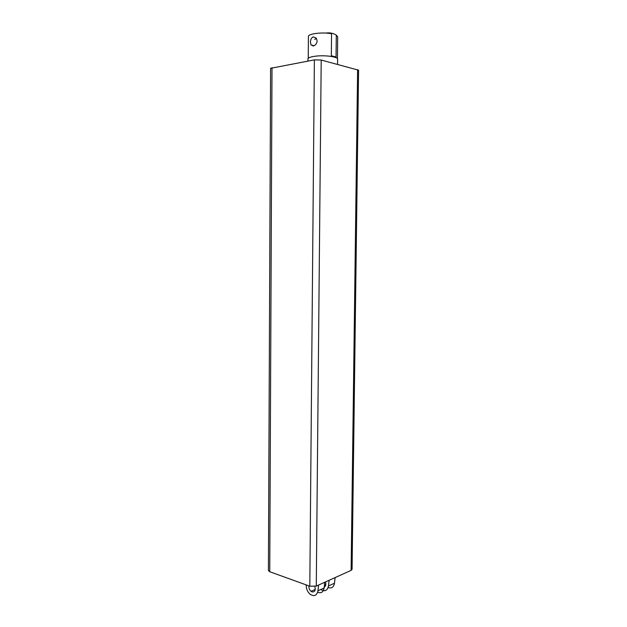 <?xml version="1.0" encoding="UTF-8"?>
<svg xmlns="http://www.w3.org/2000/svg" width="627" height="627" viewBox="0 0 627 627"><rect width="100%" height="100%" fill="white"/><g stroke="black" fill="none" stroke-linecap="round" stroke-linejoin="round"><path stroke-width="0.94" d="M314.378 59.879L309.809 586.206L316.282 586.088L321.204 60.035L314.378 59.879L270.598 68.335L268.411 570.539L269.743 571.73L272.008 67.669M309.809 586.206L269.743 571.73M357.609 69.605L351.112 570.366L352.068 569.355L358.589 70.2L321.204 60.035M351.112 570.366L316.282 586.088M306.172 584.897L306.227 586.143C306.493 589.552 307.833 592.288 310.24 594.341C314.292 596.779 316.862 595.595 317.96 590.799L318.571 585.054M324.739 582.271L324.128 587.969C323.32 592.1 321.165 593.542 317.662 592.28M315.107 590.242L314.668 589.693M308.931 585.892C308.743 588.071 309.448 589.889 311.055 591.339L312.042 591.896C314.864 592.162 315.796 590.375 314.825 586.527M328.14 587.554C331.581 588.69 333.697 587.24 334.481 583.22L335.1 577.6M329.104 580.304L328.485 585.971C327.388 590.705 324.825 591.88 320.789 589.498M325.045 584.967L325.578 585.618M325.444 581.958C326.205 584.489 325.797 586.206 324.222 587.099M307.92 61.062L307.935 58.969C308.225 57.59 311.196 56.61 316.854 56.03C326.244 55.098 338.094 56.939 337.608 59.189L337.545 64.33M308.241 58.327L308.413 36.523C307.928 33.733 322.505 31.922 331.558 33.725L331.33 55.725L336.056 57.018L336.291 35.167L337.679 36.742L337.444 58.679M310.467 42.236L310.992 44.878L313.312 45.983C315.514 45.356 316.8 43.655 317.152 40.88L316.282 38.161L313.39 36.883C311.478 37.62 310.506 39.407 310.467 42.236M336.291 35.167C333.446 33.184 329.904 32.486 325.656 33.074M316.243 38.106L314.778 39.572M324.128 587.969L317.96 590.799M328.485 585.971L334.481 583.22M311.055 591.339L315.279 589.419M324.418 585.25L325.813 584.615M314.064 45.732L310.992 44.878"/></g></svg>
